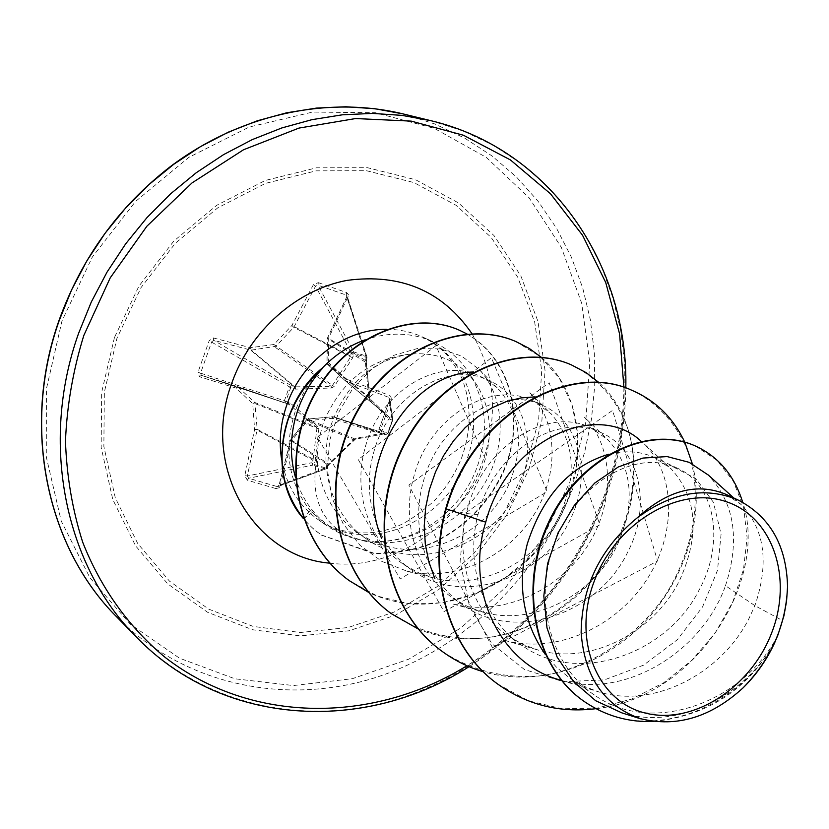 <?xml version="1.0" encoding="UTF-8"?>
<svg xmlns="http://www.w3.org/2000/svg" width="829" height="829" viewBox="0 0 829 829"><rect width="100%" height="100%" fill="white"/><g stroke="black" fill="none" stroke-linecap="round" stroke-linejoin="round"><path stroke-width="0.62" stroke-dasharray="4.14 3.11" d="M288.938 402.407L288.264 404.013L237.56 386.625L201.333 375.33L285.093 402.998L285.767 401.391L284.368 400.749L200.566 373.143L211.716 341.745L213.778 340.346L250.627 350.066L294.43 386.863L291.331 385.661L289.259 387.143L284.368 400.749L285.072 402.998L289.093 404.438L316.367 427.039L254.804 402.479L237.591 386.635L201.343 375.34L200.566 373.143L197.955 372.325L199.499 376.739L235.975 388.076L252.731 403.682L254.596 429.412L257.197 429.287L254.804 402.479L252.731 403.682L255.353 403.713L316.937 428.334L312.999 460.199L315.041 461.722L318.854 428.852L317.704 426.199L290.388 403.195L285.767 401.391L290.72 387.62L295.456 389.122L331.517 388.013L334.16 386.563L352.667 357.848L353.734 353.216L351.216 352.967L350.543 356.936L332.398 385.578L331.113 386.293L294.43 386.863L293.829 388.822M247.343 480.229L248.617 478.24L312.751 465.142L311.445 462.779L312.999 460.199L257.083 430.002L254.596 429.412L244.804 475.701L247.343 480.229L275.995 488.592L277.093 486.561L248.617 478.24L247.363 475.991L257.197 429.287L315.528 460.364M295.456 389.122L295.342 387.091L251.311 350.139L250.389 347.714L250.627 350.066L251.311 350.139L275.943 346.263L293.798 327.331L315.559 286.171L351.216 352.967L353.755 351.931L353.734 353.216L366.128 357.372L365.361 362.076L368.895 397.816L370.014 400.459L389.236 419.122L392.366 420.137L391.754 417.837L389.205 417.174L370.014 398.884L366.19 362.149L366.978 357.019L366.014 356.035L353.755 351.931L317.994 285.176L318.346 282.648L313.414 284.648L291.901 325.445L273.933 344.501L250.389 347.714L213.302 337.9L209.177 340.719L197.955 372.325M275.995 488.592L279.135 487.732L280.057 486.012L279.114 485.286L327.165 467.515L328.543 464.893L355.361 439.183L383.33 434.054L384.231 432.821L388.034 433.505L392.366 420.137L387.485 433.505L385.609 434.686L388.013 433.536L392.967 419.453L391.754 417.837L388.749 397.36L389.785 399.671L378.905 429.515L376.604 430.655L333.009 416.759L307.777 419.059L306.564 419.723L290.616 440.251L279.114 485.286L277.093 486.561L326.129 468.799L327.165 467.515L325.963 468.064L313.486 464.313L315.041 461.722M384.231 432.821L356.273 438.23L353.672 439.681L328.284 464.219L325.082 468.851L312.751 465.142L313.486 464.313L311.445 462.779L247.363 475.991L244.804 475.701M525.783 468.302L538.622 420.013L541.7 370.636L534.705 322.284L517.721 277.176L491.214 237.498L456.126 205.323L413.899 182.556L366.439 170.712L316.108 170.847L265.581 183.344L217.737 207.851L175.385 243.218L141.106 287.508L116.972 338.18L104.35 392.231L103.863 446.468L115.293 497.814L137.687 543.472L169.499 581.15L208.742 609.149L253.156 626.423L300.409 632.506L348.17 627.512L394.272 612.009L436.707 586.932L473.732 553.575L503.835 513.462L525.783 468.302M280.057 486.012L291.621 440.727L307.29 420.728L332.004 418.344L376.252 432.417L378.252 432.261L380.117 430.759L391.433 400.013L390.936 396.573L389.34 395.36L388.749 397.36L345.33 380.832L389.205 417.174L370.045 398.904L327.538 364.335L345.341 380.843L389.236 417.194L389.236 419.122M313.414 284.648L315.559 286.171L317.994 285.176L346.201 295.041L347.133 295.994L327.528 337.921L327.009 363.102L328.336 362.449L328.74 337.838L348.698 295.051L346.719 292.596L318.346 282.648M295.435 477.286C299.217 490.291 305.227 501.732 313.466 511.628C322.833 522.612 334.253 530.674 347.714 535.803C320.388 521.482 310.139 495.504 316.958 457.857L318.616 440.282L323.3 422.945C340.532 381.931 369.268 359.009 409.526 354.19C439.308 351.455 462.012 362.169 477.659 386.324C490.146 407.837 492.706 432.085 485.359 459.048L481.442 470.012C464.437 511.68 419.598 542.746 375.558 541.544L375.33 541.544C418.189 542.694 461.618 510.353 477.245 466.717C488.727 433.629 486.426 403.029 470.312 374.905C461.1 360.055 448.665 348.988 433.007 341.724C411.64 332.325 389.008 331.693 365.112 339.828M303.611 518.653L313.466 511.628M321.455 368.677C310.119 380.666 301.59 394.283 295.87 409.516C283.052 448.095 287.808 481.742 310.15 510.467L326.647 525.545C339.393 534.353 353.786 539.606 369.838 541.285M726.111 494.395L741.033 504.478C764.773 529.14 769.395 562.87 754.898 605.657L748.877 618.703C721.51 673.179 654.081 709.137 598.652 691.873L583.771 686.205L569.958 678.277L556.715 667.469L545.295 654.423M559.989 679.977C624.258 699.966 702.287 651.843 725.479 585.709L754.898 605.657L782.7 620.652M777.757 635.449C743.748 701.997 652.185 736.577 594.3 694.93C553.845 668.278 535.886 609.74 550.104 557.409C566.342 492.001 627.48 450.572 670.412 465.494L677.625 468.281C715.479 485.069 725.52 542.591 698.598 590.973C666.723 653.843 578.145 686.06 522.011 645.439C482.975 619.501 464.872 564.311 477.97 514.643C494.581 449.256 560.186 411.712 601.958 433.039C639.801 449.805 652.081 505.41 627.812 551.938C599.326 612.351 516.426 643.708 463.411 605.232C426.593 580.922 409.899 528.498 423.194 482.167C439.028 420.707 502.042 384.418 543.119 405.64C580.217 422.075 592.548 475.442 569.948 520.032C543.461 578.031 463.411 607.274 412.51 570.476C377.122 547.016 360.916 496.954 373.63 452.789C388.656 394.189 449.878 360.087 489.69 380.78C525.679 397.039 538.829 447.95 517.223 490.955C492.136 546.726 415.308 574.124 366.636 539.057C332.926 516.788 317.797 469.048 330.315 427.111C345.268 384.542 371.672 360.232 409.526 354.19M608.849 454.209C625.574 450.106 640.869 451.245 654.734 457.618L671.158 468.862C697.293 497.856 700.09 535.057 679.542 580.466C654.35 631.771 591.243 665.625 538.384 650.133L523.058 644.516L508.871 636.454C470.913 611.336 453.815 556.891 467.597 508.498C483.929 444.075 549.233 406.293 590.828 427.857L608.103 439.898C632.869 467.981 635.802 503.317 616.89 545.917C593.616 594.331 534.467 626.309 484.022 612.444L468.292 606.911L453.764 598.725C417.236 574.538 400.645 522.571 413.826 476.613C429.401 415.443 492.353 379.941 533.037 400.946L551.088 413.744C574.497 440.924 577.481 474.53 560.021 514.56C538.425 560.311 482.934 590.611 434.759 578.248L418.645 572.798L403.785 564.508C368.604 541.192 352.512 491.483 365.133 447.753C380.024 389.516 440.759 356.024 480.519 376.49L490.519 382.356L499.276 390.024C521.368 416.324 524.332 448.302 508.146 485.949C488.074 529.265 435.93 558.041 389.91 547.057L373.433 541.71L358.263 533.337C333.393 515.41 319.621 490.25 316.958 457.857M725.479 585.709C740.411 539.534 734.525 502.54 707.811 474.727M621.802 712.847C677.003 730.504 744.546 696.547 774.866 642.34M477.97 514.643L464.976 513.389L460.095 561.306L469.515 606.424L491.908 643.718L524.436 669.511L563.326 681.707L604.393 679.894L643.584 665.148L677.272 639.75L702.577 606.88L717.51 570.311L721.075 534.104L713.396 502.27L695.728 478.447L670.412 465.494M485.359 459.048L435.95 345.641L317.507 437.308L400.169 578.922L547.202 491.69L491.41 357.776L358.273 459.525L444.033 611.615L599.906 524.778L549.13 382.76L408.852 485.079L492.353 647.459L657.573 561.026L612.569 410.396L464.976 513.389L445.764 508.571M497.928 684.205L528.519 700.816L562.207 708.785L597.149 708.08L631.511 699.148L663.635 682.806L692.008 660.185L715.386 632.693L732.774 601.937L743.478 569.627L747.105 537.544L743.623 507.503L733.333 481.214L716.909 460.271L695.376 446.002M584.518 701.676C648.91 748.131 746.618 704.982 777.643 635.76M595.958 708.681C695.8 697.914 769.198 579.906 742.743 502.343M653.459 721.51C706.526 716.069 746.722 690.288 774.037 644.143M347.714 535.803L363.175 540.684C406.624 550.104 456.717 527.203 481.95 487.835C507.462 448.676 505.897 397.671 479.162 369.475L461.68 356.107L440.665 348.926L417.629 348.47L394.179 355.206L372.014 368.801L352.885 388.324L338.429 412.759L329.652 440.458L327.331 469.411L331.942 497.701L343.071 523.586L359.993 545.275L381.775 561.357L406.915 571.129C453.422 582.352 505.856 558.176 532.736 516.664C559.658 475.318 558.197 421.598 529.804 392.832M453.484 604.103C502.229 616.672 557.844 591.15 586.673 547.316C615.47 503.4 614.248 446.862 584.248 417.08L608.103 439.898M504.716 640.289C555.523 654.475 615.191 627.512 645.884 580.963C677.055 534.404 675.936 474.157 644.185 444.033M632.164 390.428C660.06 403.827 680.526 428.282 690.733 459.546C701.862 502.519 692.225 553.389 664.703 596.124C635.522 637.874 590.642 667.697 542.508 675.573C505.524 679.272 471.856 671.055 441.536 650.941M571.005 364.708C598.237 377.723 618.403 401.298 628.724 431.339C640.092 472.634 631.408 521.41 605.315 562.28C577.575 602.175 534.56 630.527 488.271 637.729C452.675 641.024 420.262 632.931 391.008 613.46M515.669 341.455L540.176 356.522L559.347 378.211L572.134 405.08L577.896 435.463L576.383 467.577L567.668 499.628L552.197 529.866L530.726 556.663L504.281 578.549L474.136 594.269L441.774 602.87L408.821 603.719L377.226 596.061L348.916 580.414M459.193 330.139C509.079 351.89 527.451 417.764 502.737 472.468C487.359 504.364 463.919 527.824 432.417 542.86C417.049 549.295 397.785 552.819 374.615 553.44L321.082 534.86C316.118 530.529 317.352 533.669 303.704 518.933M692.37 463.867C705.189 515.493 685.915 579.378 643.491 623.253C600.984 667.044 537.71 687.583 483.245 671.739M599.17 382.708C643.988 423.816 645.77 505.566 603.75 565.533C562.166 625.812 482.001 655.708 418.272 629.014M541.327 357.309C586.922 396.521 590.269 476.654 549.42 534.881C509.255 593.129 429.598 621.968 368.615 592.383M467.11 334.025C513.027 359.589 526.995 424.448 501.162 476.934C485.183 507.483 461.784 529.793 430.966 543.876C415.785 549.99 396.78 553.233 373.952 553.617L321.424 535.099L315.683 530.674C312.409 527.565 313.155 529.296 303.715 518.778L303.632 518.716M317.704 426.199L316.367 427.039L316.937 428.334L318.854 428.852M199.499 376.739L201.333 375.33L288.264 404.013L237.56 386.625L235.975 388.076L238.151 386.967L289.093 404.438L290.388 403.195M368.895 397.816L369.568 397.64L327.009 363.102L327.528 364.325L328.336 362.449L346.242 379.06L345.9 381.174L389.599 417.35L390.2 419.65M327.351 465.442L329.092 464.344L290.803 439.65L290.492 440.261L328.543 465.256L326.129 468.799L278.098 486.509L278.969 485.39L290.492 440.261L291.621 440.727L290.803 439.65L306.419 419.712L307.29 420.728L307.777 419.059L355.361 439.183L383.516 434.044L332.999 416.749L332.004 418.344L332.274 416.676L383.05 434.054L385.609 434.686L376.604 430.655L378.894 429.505L388.034 433.484L385.62 434.697L383.516 434.044L385.381 432.862M331.517 388.013L331.113 386.293L274.71 346.926L273.933 344.501L334.16 386.563M213.302 337.9L213.778 340.346L291.331 385.661L290.72 387.62L209.177 340.719M352.667 357.848L293.798 327.331L291.901 325.445L350.688 356.138L353.195 356.377M346.719 292.596L346.201 295.041L366.128 357.372L367.019 358.045L347.009 297.165L348.335 296.865M365.444 360.47L327.476 337.735L328.74 337.838L327.32 338.439L326.927 362.947L327.528 364.325L345.33 380.832L346.242 379.06L389.34 395.36M365.361 362.076L327.32 338.439L347.123 295.994L366.978 357.019L366.283 362.097L370.014 400.459M375.869 432.313L376.604 430.655L332.999 416.749L307.673 419.039L306.419 419.712L354.159 440.023L329.082 464.561L328.284 464.219M356.273 438.23L354.159 440.023L353.672 439.681M380.48 430.023L378.894 429.505L389.785 399.651L392.873 420.23L389.785 399.651L391.433 400.013M114.443 337.538L101.656 392.376L101.169 447.401L112.785 499.472L135.531 545.762L167.81 583.937L207.623 612.299L252.658 629.76L300.554 635.895L348.957 630.796L395.661 615.056L438.655 589.637L476.147 555.824L506.643 515.172L528.881 469.432L541.897 420.51L545.036 370.48L537.98 321.486L520.799 275.767L493.96 235.519L458.427 202.877L415.64 179.758L367.537 167.717L316.491 167.821L265.239 180.473L216.69 205.312L173.717 241.177L138.93 286.119L114.443 337.538M569.741 482.437L585.657 423.308L589.782 362.719L581.678 303.196L561.326 247.353L529.192 197.882L486.291 157.396L434.272 128.329L375.402 112.734L312.585 112.081L249.197 127.034L188.95 157.292L135.531 201.447L92.309 257.073L62.009 320.844L46.424 388.842L46.289 456.914L61.232 521.058L89.905 577.73L130.205 624.113L179.499 658.185L234.897 678.796L293.445 685.552L352.315 678.713L408.884 659.117L460.8 627.988L506.022 586.901L542.819 537.71L569.741 482.437M116.485 616.672C184.39 685.459 285.632 705.925 375.319 677.635C465.121 648.806 540.239 574.673 574.466 484.302L584.673 452.157L591.46 419.236L594.714 385.941L594.362 352.677L590.362 319.839L582.694 287.87L571.388 257.187L556.518 228.234L538.218 201.437L516.654 177.209L492.043 155.976L464.675 138.111L434.883 123.987L403.07 113.905M623.926 387.361C623.522 425.723 616.475 463.142 602.797 499.628C575.326 570.342 530.052 625.719 466.945 665.76M430.748 120.651L463.173 130.941L493.504 145.386L521.337 163.655L546.342 185.385L568.217 210.162L586.745 237.581L601.761 267.207L613.139 298.595L620.807 331.31L624.745 364.895L624.952 398.936L621.501 433.007L614.455 466.696L603.937 499.607C568.735 592.134 492.022 668.236 400.417 698.173C308.927 727.551 205.654 707.189 136.391 637.035M386.76 329.32C399.381 329.351 411.246 331.88 422.355 336.895C465.877 355.807 485.1 412.697 466.437 460.779C445.36 523.089 367.029 555.772 318.181 519.638C298.45 505.452 286.254 485.39 281.601 459.463M471.981 333.714C495.058 372.967 498.612 415.598 482.613 461.608C459.805 525.71 392.894 571.357 329.921 563.171M310.15 510.467L303.373 518.539M469.059 666.671C531.855 626.278 576.984 570.715 604.476 499.98C618.123 463.556 625.242 426.22 625.812 387.993M326.636 525.555L318.181 519.638C339.341 535.575 373.806 535.399 391.008 528.332C401.195 526.177 415.402 517.203 433.629 501.431C445.836 488.613 455.235 473.887 461.836 457.245C466.489 443.888 468.945 430.531 469.204 417.174C468.385 396.894 465.68 389.806 464.012 384.469C463.566 380.21 458.541 371.133 448.924 357.216C441.318 348.522 432.458 341.745 422.355 336.895L433.007 341.724M477.67 386.324L470.312 374.905M677.625 468.281L654.734 457.618M601.958 433.039L590.828 427.857M543.119 405.64L533.037 400.946M489.69 380.76L480.519 376.49M594.3 694.94L569.958 678.277M522.011 645.449L508.871 636.454M463.359 605.294L453.764 598.725M412.51 570.476L403.785 564.508M366.636 539.068L358.263 533.337M733.841 498.011L741.033 504.478M363.164 540.736L389.91 547.057M479.172 369.465L499.276 390.024M406.904 571.171L434.759 578.248M529.876 392.759L551.088 413.744M453.463 604.144L484.022 612.444M504.685 640.371L538.384 650.133M644.257 443.961L671.158 468.862M561.565 680.464L598.652 691.873"/><path stroke-width="1.24" d="M594.217 581.264C615.895 522.674 679.086 485.431 725.924 501.576C773.115 516.871 793.187 578.362 771.612 633.014C750.691 687.863 692.681 725.406 645.024 712.992C597.077 701.438 571.813 639.646 594.217 581.264M365.112 339.828C348.729 345.755 334.242 355.403 321.631 368.77L322.688 368.097C311.445 380.532 303.103 394.656 297.673 410.469L294.917 419.826C290.088 439.536 290.264 458.686 295.435 477.286M322.688 368.097C307.227 381.661 295.912 398.21 288.73 417.723C276.316 456.437 281.269 490.074 303.611 518.653M321.631 368.77L321.455 368.677C276.907 406.376 268.689 479.825 303.373 518.539L303.632 518.716M774.338 643.615L774.866 642.34C767.001 659.563 756.431 674.702 743.188 687.749C710.909 717.323 676.692 727.644 640.537 718.681C604.31 705.956 584.507 677.252 581.139 632.558C581.72 586.507 600.32 548.342 636.941 518.063C671.759 492.125 705.634 486.177 738.546 500.219C770.255 516.975 786.586 545.824 787.55 586.777L786.555 601.263L783.933 615.792L778.016 634.776L774.037 644.143M545.295 654.423C522.985 622.185 516.985 585.336 527.285 543.876C542.86 495.701 570.051 465.805 608.849 454.209M707.811 474.727L689.2 462.344L667.127 456.582L642.931 458.064L618.237 466.996L594.797 483.017L574.238 505.493L558.021 532.954L547.575 563.73L543.824 596.041L546.985 627.833L557.119 657.065L573.751 681.801L595.699 700.733L621.802 712.847L640.506 718.784M636.941 518.063C667.407 490.219 697.127 482.323 726.111 494.395L738.546 500.219M497.68 684.029L498.167 684.391C449.857 650.102 427.039 577.295 446.24 508.861L445.764 508.571C426.572 576.974 449.38 649.749 497.68 684.029L497.928 684.205M695.376 446.002L695.085 445.867C646.734 423.795 577.44 458.406 547.886 523.731C517.742 588.849 534.943 668.153 584.248 701.479L584.518 701.676M498.167 684.391C527.524 705.054 560.124 713.158 595.958 708.681M742.743 502.343C734.339 475.504 718.639 456.758 695.676 446.126C647.314 424.044 578 458.686 548.435 524.042C518.28 589.181 535.482 668.526 584.797 701.873C605.533 715.883 628.423 722.432 653.459 721.51M684.723 442.126C673.366 418.013 655.936 400.821 632.434 390.542C569.15 360.698 472.592 415.733 446.24 508.861L485.732 522.166C464.779 589.968 499.835 664.153 559.989 679.977L561.565 680.464M473.473 371.993C409.329 373.071 351.765 466.603 381.558 538.332M535.223 396.873L520.809 397.93L506.177 401.64L491.835 407.899L478.032 416.635L465.152 427.671L453.567 440.759L443.567 455.66L435.474 472.043L429.443 489.493L425.65 507.607L424.22 525.959L425.298 544.145L428.862 561.803L434.779 578.538M641.159 441.308C597.595 399.91 507.286 439.038 485.732 522.166M445.764 508.571C472.105 415.484 568.632 360.48 631.895 390.314L632.164 390.428M441.536 650.941L441.308 650.775C384.241 609.388 367.071 518.032 402.78 446.862C437.94 375.33 516.011 340.75 570.766 364.615L571.005 364.708M391.008 613.46L390.811 613.305C335.797 573.326 319.03 486.063 353.227 418.49C386.884 350.574 462.126 318.108 515.451 341.361L515.669 341.455M348.916 580.414L348.74 580.279C295.891 541.886 280.606 460.033 312.118 398.552C343.165 336.657 411.526 308.782 458.986 330.056L459.193 330.139M684.775 442.24L692.37 463.867M483.245 671.739C468.25 667.304 454.416 660.433 441.753 651.097C384.666 609.698 367.485 518.312 403.215 447.111C438.396 375.547 516.477 340.947 571.254 364.812L585.999 372.573L599.17 382.708M418.272 629.014L391.215 613.605C336.18 573.606 319.414 486.312 353.62 418.718C387.288 350.771 462.551 318.284 515.887 341.548L529.244 348.439L541.327 357.309M368.615 592.383L349.102 580.549C296.243 542.145 280.948 460.271 312.481 398.759C343.538 336.843 411.909 308.948 459.39 330.222L467.11 334.025M787.55 586.777C785.944 625.429 771.157 659.086 743.188 687.749M403.07 113.905L374.915 108.723L345.942 106.754L316.45 108.091L286.803 112.754L257.353 120.775L228.472 132.091L200.514 146.619L173.862 164.204L148.847 184.68L125.821 207.778L105.096 233.239L86.941 260.731L71.595 289.901L59.263 320.377C21.046 427.795 47.035 547.368 116.485 616.672L136.391 637.035C65.553 566.394 39.16 443.795 78.579 333.372L91.283 302.036L107.076 272.036L125.739 243.747L147.023 217.55L170.66 193.768L196.307 172.691L223.643 154.577L252.285 139.604L281.86 127.935L311.984 119.656L342.304 114.816L372.428 113.407L402.024 115.376L430.748 120.651L403.07 113.905C328.439 95.781 241.115 113.594 170.681 166.36C118.982 206.307 81.791 257.581 59.097 320.201C20.663 428.344 47.419 547.845 116.485 616.672M466.945 665.76C373.661 723.302 252.223 724.453 165.582 657.718C129.531 628.081 100.962 588.694 82.682 542.156C72.455 510.022 66.714 476.374 65.47 441.194C66.921 405.64 73.035 370.397 83.812 335.465L110.216 277.87L146.878 226.224L192.059 182.888L243.55 149.748L298.927 128.091L355.631 118.547L411.225 121.117L463.463 135.251L510.405 159.924L550.497 193.789L582.528 235.229L605.719 282.492L619.564 333.807L623.926 387.361M281.601 459.463C278.72 441.111 280.534 422.707 287.052 404.262C302.15 360.719 345.278 328.73 386.76 329.32M329.921 563.171C253.146 557.036 200.193 466.012 232.058 382.356C250.596 330.398 297.051 289.663 347.113 280.368C400.987 273.259 442.603 291.031 471.981 333.714M625.812 387.993C628.651 265.135 550.767 149.158 430.748 120.651M707.873 474.665L733.841 498.011M695.085 445.867L695.676 446.126M584.248 701.479L584.797 701.873M632.434 390.542L631.895 390.314M469.059 666.671C364.449 733.748 222.98 726.774 136.391 637.035"/></g></svg>
